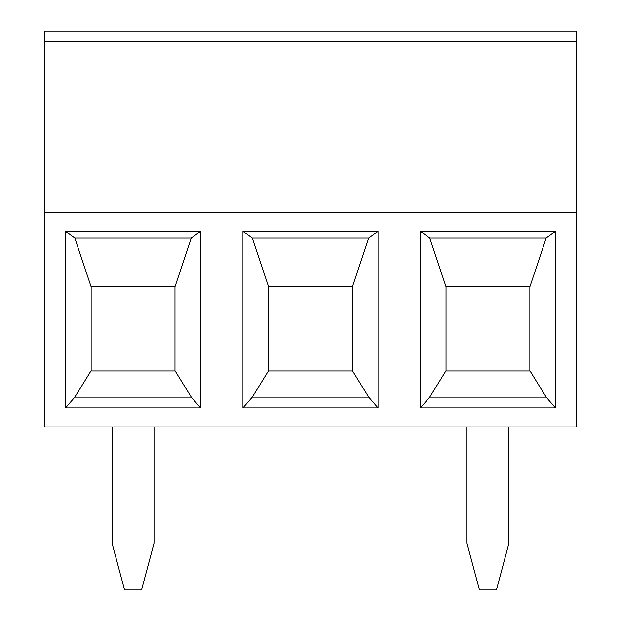 <?xml version="1.0" encoding="UTF-8"?>
<svg xmlns="http://www.w3.org/2000/svg" width="621" height="621" viewBox="0 0 621 621"><rect width="100%" height="100%" fill="white"/><g stroke="black" fill="none" stroke-linecap="round" stroke-linejoin="round"><path stroke-width="0.93" d="M44.324 212.692L44.324 31.05L576.676 31.05L576.676 426.938L44.324 426.938L44.324 212.692L576.676 212.692M530.047 370.939L445.855 370.939L429.732 397.153L420.417 407.912L420.417 231.315L555.485 231.315L555.485 407.912L546.169 397.153L530.047 370.939M529.868 370.939L529.868 286.817L446.033 286.817L446.033 370.939M555.485 231.315L546.169 238.099L529.868 286.817M508.91 426.938L508.91 543.375L496.427 589.95L479.474 589.95L466.992 543.375L466.992 426.938M65.516 407.912L65.516 231.315L200.583 231.315L200.583 407.912L65.516 407.912L74.831 397.153L90.953 370.939L175.145 370.939L191.268 397.153L74.831 397.153M242.966 407.912L242.966 231.315L378.034 231.315L378.034 407.912L242.966 407.912L252.281 397.153L268.404 370.939L352.596 370.939L368.719 397.153L252.281 397.153M555.485 407.912L420.417 407.912M546.169 397.153L429.732 397.153M420.417 231.315L429.732 238.099L446.033 286.817M546.169 238.099L429.732 238.099M91.132 370.939L91.132 286.817L74.831 238.099L65.516 231.315M200.583 231.315L191.268 238.099L74.831 238.099M174.967 370.939L174.967 286.817L91.132 286.817M200.583 407.912L191.268 397.153M191.268 238.099L174.967 286.817M268.582 370.939L268.582 286.817L252.281 238.099L242.966 231.315M154.008 426.938L154.008 543.375L141.526 589.95L124.573 589.95L112.091 543.375L112.091 426.938M352.418 370.939L352.418 286.817L268.582 286.817M378.034 231.315L368.719 238.099L352.418 286.817M368.719 238.099L252.281 238.099M378.034 407.912L368.719 397.153M44.324 41.405L576.676 41.405"/></g></svg>
